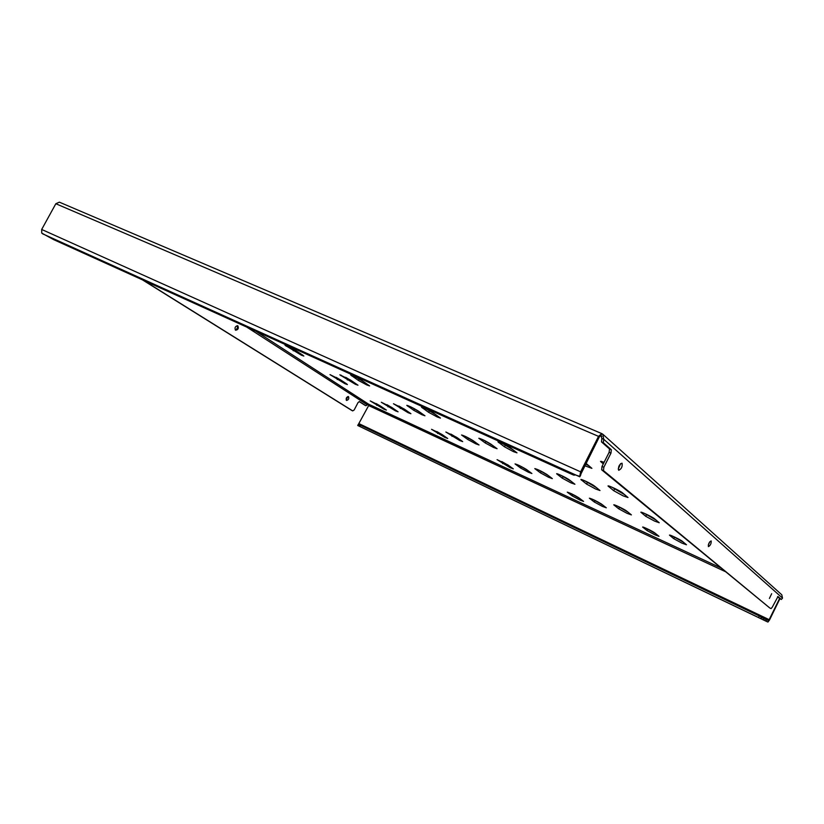 <?xml version="1.0" encoding="UTF-8"?>
<svg xmlns="http://www.w3.org/2000/svg" width="824" height="824" viewBox="0 0 824 824"><rect width="100%" height="100%" fill="white"/><g stroke="black" fill="none" stroke-linecap="round" stroke-linejoin="round"><path stroke-width="1.24" d="M588.964 465.735L585.524 464.18M585.967 463.304L591.889 468.341L584.741 465.735M346.492 400.392C345.771 398.353 346.41 397.075 348.408 396.571L348.48 396.612C349.201 398.651 348.562 399.928 346.564 400.433L346.492 400.392M235.52 330.156C234.459 327.695 235.19 326.232 237.714 325.758L237.827 325.82C238.878 328.292 238.146 329.755 235.633 330.218L235.52 330.156M769.4 598.471L771.666 593.713L769.4 598.471M618.608 470.185C618.124 466.796 619.236 464.458 621.945 463.191L622.079 463.284C622.553 466.683 621.44 469.011 618.742 470.267L618.608 470.185M708.403 546.58C708.249 543.984 709.155 542.099 711.112 540.925L711.184 540.966C711.328 543.572 710.422 545.457 708.465 546.621L708.403 546.58M596.823 487.88L584.803 480.814M595.577 488.993L586.606 484.11L580.899 479.527C580.838 478.703 592.075 484.09 594.423 486.016L599.985 490.517L595.577 488.993M628.249 512.301L617.609 506.163M627.074 513.342L618.742 508.81L613.767 504.844C613.695 504.103 624.489 509.284 626.549 510.983L631.39 514.887L627.074 513.342M655.904 533.798L646.407 528.411M654.792 534.766L647.005 530.543L642.648 527.072C642.555 526.402 652.938 531.398 654.75 532.901L659.004 536.321L654.792 534.766M513.342 449.986L502.362 443.456M513.239 451.552L504.463 446.783L497.984 441.88C500.879 442.57 505.102 444.61 510.643 448.009L516.998 452.839L513.239 451.552M548.702 475.808L539.102 470.195M548.619 477.281L540.451 472.863L534.786 468.599C537.609 469.32 541.605 471.256 546.786 474.408L552.337 478.61L548.619 477.281M579.972 498.644L571.506 493.772M579.911 500.044L572.268 495.914L567.273 492.165C570.012 492.917 573.813 494.761 578.675 497.696L583.567 501.394L579.911 500.044M436.236 414.956L426.389 409.054M437.225 416.975L428.645 412.33L421.486 407.159C424.041 407.767 428.017 409.703 433.403 412.978L440.438 418.087L437.225 416.975M474.882 441.911L466.374 436.895M475.829 443.837L467.826 439.511L461.553 434.99C464.056 435.628 467.826 437.472 472.873 440.51L479.043 444.981L475.829 443.837M509.201 465.859L501.806 461.564M510.118 467.682L497.078 459.658L507.862 464.921L513.311 468.856L510.118 467.682M364.754 382.449L356.215 377.31M366.814 384.952L358.43 380.431L350.694 375.023C352.971 375.569 356.73 377.423 361.963 380.575L369.595 385.91L366.814 384.952M406.129 410.321L398.878 406.016M408.107 412.711L393.46 403.739L404.193 409.023L410.908 413.71L408.107 412.711M443.034 435.185L436.844 431.56M444.939 437.462L431.539 429.304L441.777 434.341L447.731 438.492L444.939 437.462M298.216 352.167L291.284 347.965M301.429 355.216L284.991 345.204L295.703 350.519L302.717 355.113L303.84 356.05L301.429 355.216M341.878 380.77L336.141 377.341M344.947 383.685L329.991 374.621L340.209 379.679L346.451 383.768L347.388 384.561L344.947 383.685M380.976 406.387L376.218 403.585M383.902 409.168L370.213 400.907L379.977 405.738L386.374 410.074L383.902 409.168M625.066 494.956L611.727 487.097M623.15 495.873L613.715 490.713L608.019 485.975C607.978 485.048 620.132 490.826 622.47 492.845L627.991 497.511L623.15 495.873M656.306 520.232L644.492 513.404M654.493 521.067L645.759 516.318L640.845 512.229C640.784 511.405 652.412 516.957 654.441 518.729L659.21 522.735L654.493 521.067M683.601 542.316L673.043 536.331M681.891 543.098L673.754 538.68L669.469 535.126C669.387 534.385 680.531 539.72 682.313 541.286L686.474 544.767L681.891 543.098M571.516 481.535L560.732 475.211M570.878 482.833L562.329 478.188L556.622 473.769C556.561 473.028 567.015 478.064 569.343 479.898L574.915 484.255L570.878 482.833M602.931 505.143L593.404 499.653M602.344 506.369L594.361 502.053L589.376 498.19C592.322 498.973 596.339 500.92 601.417 504.01L606.299 507.811L602.344 506.369M493.154 445.753L483.441 439.995M493.597 447.494L485.233 442.962L478.837 438.255C481.525 438.924 485.511 440.861 490.795 444.074L497.068 448.709L493.597 447.494M528.029 470.607L519.553 465.663M528.462 472.255L520.644 468.032L515.031 463.912C517.647 464.602 521.438 466.446 526.392 469.433L531.902 473.512L528.462 472.255M420.477 412.536L411.949 407.447M421.96 414.74L413.772 410.321L406.788 405.367C409.178 405.954 412.937 407.798 418.077 410.898L424.957 415.79L421.96 414.74M458.247 438.409L450.913 434.094M459.679 440.5L445.856 432.013L456.609 437.287L462.676 441.592L459.679 440.5M352.806 381.594L345.678 377.31M355.371 384.293L339.849 374.817L350.571 380.101L357.977 385.199L355.371 384.293M393.017 408.282L387.023 404.728M395.479 410.857L381.316 402.267L391.544 407.303L398.095 411.815L395.479 410.857M603.281 463.922L600.521 461.337L604.136 462.233M143.335 280.253L352.693 410.888L354.155 410.002L358.069 402.514L359.48 401.607L365.877 405.717L368.647 404.203L368.668 405.562L358.327 424.494M347.893 396.509L346.214 400.093M237.178 325.645C237.879 327.684 237.24 329.106 235.242 329.909M365.104 405.346L365.825 405.686M359.171 401.556L364.981 405.295M351.941 410.537L352.693 410.888M142.367 279.81L351.838 410.486M603.096 434.485L781.801 594.804L782.522 598.111L781.348 599.47L777.959 596.514M601.85 438.44L603.714 439.243L603.343 442.704L601.489 441.901L601.85 438.44L600.974 435.68L601.778 433.599L598.533 436.359L580.611 471.833L579.736 476.334L580.786 474.83M782.522 598.111L603.714 439.243L602.838 434.258L601.963 433.723M603.343 442.704L611.336 449.739L610.965 453.128L603.837 467.26L603.477 470.607L601.654 469.804L602.004 466.456L603.837 467.26M769.801 607.999L603.477 470.607M769.76 607.978L771.058 608.596L772.263 607.216L778 596.524M620.657 463.593L618.227 469.083M709.773 541.801L708.29 545.055M780.112 598.883L781.327 599.45M777.599 596.7L780.05 598.852M769.74 607.968L601.654 469.804M610.965 453.128L609.132 452.325L602.004 466.456M609.132 452.325L609.503 448.946L611.336 449.739M601.489 441.901L609.503 448.946M767.999 622.007L765.826 621.028L766.444 619.772L768.699 620.575L767.999 622.007L769.544 619.947L779.906 598.729M768.699 620.575L779.617 598.481M600.737 435.587L599.264 436.998L580.869 474.088M573.154 474.037L574.266 475.232L572.649 474.676L53.756 239.681L41.736 233.089L41.684 229.463L55.836 203.724L59.38 202.168L601.705 433.568M573.061 474.233L579.736 476.334M765.826 621.028L357.771 425.514M358.255 424.494L358.862 424.731L358.337 425.74M767.494 621.883L357.719 425.493L767.587 621.924M359.882 425.215L358.862 424.731M359.46 426.029L359.995 425.019L360.603 425.266L360.078 426.286M758.677 617.248L759.295 615.991L360.603 425.266M759.295 615.991L761.397 617.114L760.789 618.371M761.191 618.68L761.397 617.114M761.809 617.434L763.899 618.556L763.292 619.803M766.444 619.772L763.899 618.556M586.606 484.11L587.296 482.74M618.742 508.81L619.38 507.533M647.005 530.543L647.602 529.338M504.463 446.783L505.133 445.475M540.451 472.863L541.08 471.637M572.268 495.914L572.855 494.75M428.645 412.33L429.294 411.073M467.826 439.511L468.434 438.327M502.63 463.644L503.196 462.532M358.43 380.431L359.058 379.225M400.279 408.488L400.866 407.344M437.585 433.506L438.141 432.425M293.231 350.797L293.849 349.644M337.274 379.555L337.85 378.453M376.692 405.295L377.238 404.254M613.715 490.713L614.436 489.271M645.759 516.318L646.428 514.969M673.754 538.68L674.382 537.413M562.329 478.188L562.977 476.9M594.361 502.053L594.98 500.827M485.233 442.962L485.872 441.726M520.644 468.032L521.242 466.868M413.772 410.321L414.39 409.126M452.016 436.37L452.603 435.247M347.357 379.967L347.965 378.824M387.97 406.819L388.526 405.727M340.858 375.672L341.136 375.157M407.633 406.139L407.911 405.614M608.503 486.551L608.771 486.006M286.175 346.193L286.474 345.627M351.714 375.919L352.013 375.353M422.331 407.952L422.63 407.396M498.654 442.581L498.942 442.024M581.404 480.114L581.662 479.599M600.974 435.68L601.839 436.452M721.216 568.086L368.647 404.203L255.831 331.197M246.788 327.107L367.267 404.811M368.668 405.562L725.748 571.804M359.182 423.742L769.256 619.71M55.836 203.724L598.533 436.359M580.611 471.833L41.684 229.463M42.58 233.8L579.787 476.797M574.071 475.005L574.328 474.49M601.087 462.089L601.469 461.327M358.255 424.473L357.719 425.493M780.071 598.873L781.348 599.47M580.817 474.799L579.818 476.777M574.266 475.232L574.586 474.603M365.032 405.315L365.877 405.717M351.879 410.507L352.734 410.908"/></g></svg>
